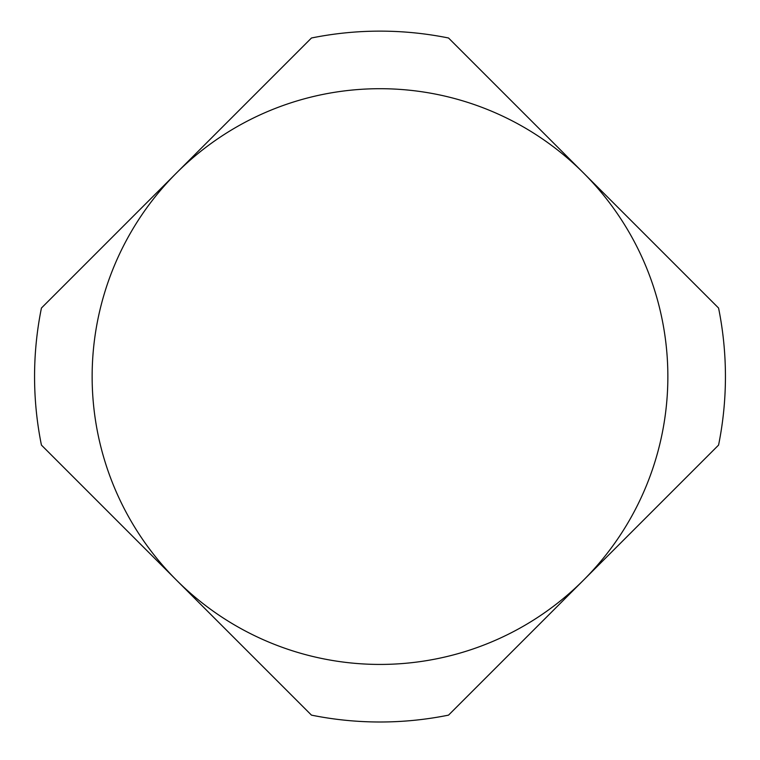 <?xml version="1.0" encoding="UTF-8"?>
<svg xmlns="http://www.w3.org/2000/svg" width="760" height="760" viewBox="0 0 760 760"><rect width="100%" height="100%" fill="white"/><g stroke="black" fill="none" stroke-linecap="round" stroke-linejoin="round"><path stroke-width="1.14" d="M380 664.43A287.859 287.859 0 0 1 92.14 376.57A287.859 287.859 0 0 1 380 88.701A287.859 287.859 0 0 1 667.859 376.57A287.859 287.859 0 0 1 380 664.43A287.859 287.859 0 0 0 667.859 376.57A287.859 287.859 0 0 0 380 88.701M311.467 715.131A345.43 345.43 0 0 0 448.533 715.131L718.57 445.094A345.43 345.43 0 0 0 718.57 308.037L448.533 38A345.43 345.43 0 0 0 311.467 38L41.429 308.037A345.43 345.43 0 0 0 41.429 445.094L311.467 715.131"/></g></svg>

